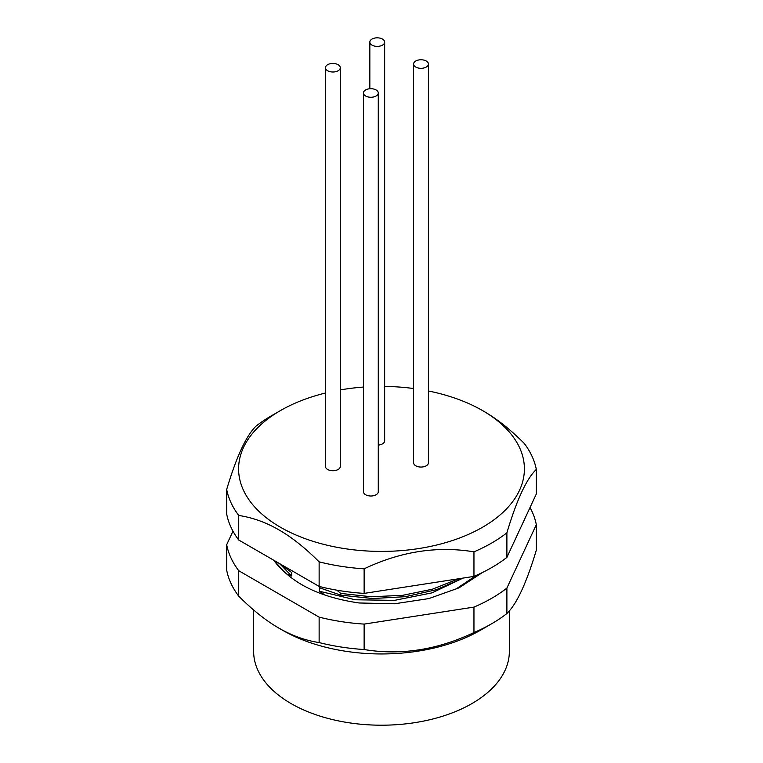<?xml version="1.0" encoding="UTF-8"?>
<svg xmlns="http://www.w3.org/2000/svg" width="763" height="763" viewBox="0 0 763 763"><rect width="100%" height="100%" fill="white"/><g stroke="black" fill="none" stroke-linecap="round" stroke-linejoin="round"><path stroke-width="1.14" d="M482.474 572.498L459.03 587.844L428.863 598.583L394.585 603.771L359.173 602.98C325.667 598.144 300.279 587.348 282.997 570.59A116.472 67.239 180 0 1 273.736 560.223M273.993 560.366L282.997 570.59M286.583 573.948L291.666 576.027L291.666 572.517L278.323 562.875M336.817 590.171L340.794 593.433L340.794 595.159L319.382 587.72L319.382 591.23L324.952 595.083M476.541 575.273L454.834 589.799M340.794 595.159L372.821 598.526L405.515 596.676L436.369 589.704L463.027 578.087L432.049 592.851L394.481 600.367L355.234 599.766L319.382 591.23M506.89 588.092A155.795 89.948 0 0 1 473.957 607.1L364.123 624.096L364.123 649.532C400.737 655.589 437.342 649.923 473.957 632.546A155.795 89.948 0 0 0 491.668 623.752A155.795 89.948 0 0 0 506.89 613.528L506.89 588.092L536.322 524.677A155.795 89.948 0 0 0 530.018 507.548M232.982 531.162L226.678 544.744A155.795 89.948 0 0 0 238.733 570.714L319.134 617.133A155.795 89.948 0 0 0 364.123 624.096M473.957 607.1L473.957 632.546M536.322 524.677L536.322 550.123C526.508 582.98 516.704 604.115 506.89 613.528M226.678 544.744L226.678 570.18A155.795 89.948 180 0 0 238.733 596.161L238.733 570.714M319.134 617.133L319.134 642.58C305.286 640.453 291.886 635.636 278.934 628.14L278.934 628.14C265.991 620.691 252.591 610.028 238.733 596.161M319.134 642.58A155.795 89.948 0 0 0 364.123 649.532M282.73 630.333L278.934 628.14L282.73 630.333A139.677 80.64 0 0 0 480.27 630.333L491.668 623.752M253.64 609.99L253.64 651.392A127.86 73.82 180 0 0 291.094 703.581A127.86 73.82 0 0 0 430.427 719.585A127.86 73.82 0 0 0 509.36 651.392L509.36 610.848M291.666 576.027L280.336 564.41M458.611 578.774L432.373 589.208L402.597 595.331L371.343 596.761L340.794 593.433M238.733 540.013L238.733 515.445C252.591 517.572 265.991 522.388 278.934 529.884C291.886 537.333 305.286 547.996 319.134 561.864A155.795 89.948 0 0 0 364.123 568.826C400.737 551.449 437.342 545.783 473.957 551.84A155.795 89.948 0 0 0 506.89 532.822C516.704 499.965 526.508 478.83 536.322 469.407L536.322 493.976L506.89 557.381A155.795 89.948 180 0 1 473.957 576.399L364.123 593.395A155.795 89.948 180 0 1 319.134 586.432L238.733 540.013A155.795 89.948 180 0 1 226.678 514.033L226.678 489.474C236.492 456.617 246.296 435.482 256.11 426.059A155.795 89.948 180 0 1 271.332 415.845L280.45 410.58A142.9 82.499 180 0 1 325.467 393.021M536.322 469.407A155.795 89.948 0 0 0 524.267 443.437C510.409 429.569 497.009 418.906 484.066 411.457L482.54 410.58A142.9 82.499 0 0 0 482.54 410.58L484.066 411.457M280.45 410.58A142.9 82.499 180 0 0 280.46 527.252A142.9 82.499 0 0 0 482.54 527.252A142.9 82.499 0 0 0 482.55 410.58A142.9 82.499 180 0 0 428.424 390.99M506.89 557.381L506.89 532.822M473.957 576.399L473.957 551.84M364.123 593.395L364.123 568.826M319.134 586.432L319.134 561.864M238.733 515.445A155.795 89.948 180 0 1 226.678 489.474M340.288 389.922A142.9 82.499 180 0 1 363.446 387.07M384.657 386.431A142.9 82.499 180 0 1 413.594 388.52M363.446 92.981L363.446 491.725A7.411 4.282 0 0 0 368.024 495.673A7.411 4.282 0 0 0 376.102 494.748A7.411 4.282 0 0 0 378.276 491.725L378.276 92.981A7.411 4.282 0 0 0 373.698 89.033A7.411 4.282 0 0 0 365.62 89.958A7.411 4.282 0 0 0 363.446 92.981A7.411 4.282 0 0 0 368.024 96.939A7.411 4.282 0 0 0 376.102 96.014A7.411 4.282 0 0 0 378.276 92.981M413.594 64.035L413.594 462.779A7.411 4.282 0 0 0 418.172 466.727A7.411 4.282 0 0 0 426.25 465.802A7.411 4.282 0 0 0 428.424 462.779L428.424 64.035A7.411 4.282 0 0 0 423.846 60.086A7.411 4.282 0 0 0 415.768 61.011A7.411 4.282 0 0 0 413.594 64.035A7.411 4.282 0 0 0 418.172 67.993A7.411 4.282 0 0 0 426.25 67.058A7.411 4.282 0 0 0 428.424 64.035M378.276 445.077A7.411 4.282 0 0 0 382.492 443.866A7.411 4.282 0 0 0 384.657 440.842L384.657 42.108A7.411 4.282 0 0 0 380.079 38.15A7.411 4.282 0 0 0 372.001 39.075A7.411 4.282 0 0 0 369.836 42.108A7.411 4.282 0 0 0 374.404 46.057A7.411 4.282 0 0 0 382.492 45.131A7.411 4.282 0 0 0 384.657 42.108M325.467 67.716L325.467 466.46A7.411 4.282 0 0 0 330.036 470.409A7.411 4.282 0 0 0 338.123 469.483A7.411 4.282 0 0 0 340.288 466.46L340.288 67.716A7.411 4.282 0 0 0 335.71 63.768A7.411 4.282 0 0 0 327.632 64.693A7.411 4.282 0 0 0 325.467 67.716A7.411 4.282 0 0 0 330.036 71.674A7.411 4.282 0 0 0 338.123 70.749A7.411 4.282 0 0 0 340.288 67.716M369.836 88.746L369.836 42.108"/></g></svg>
